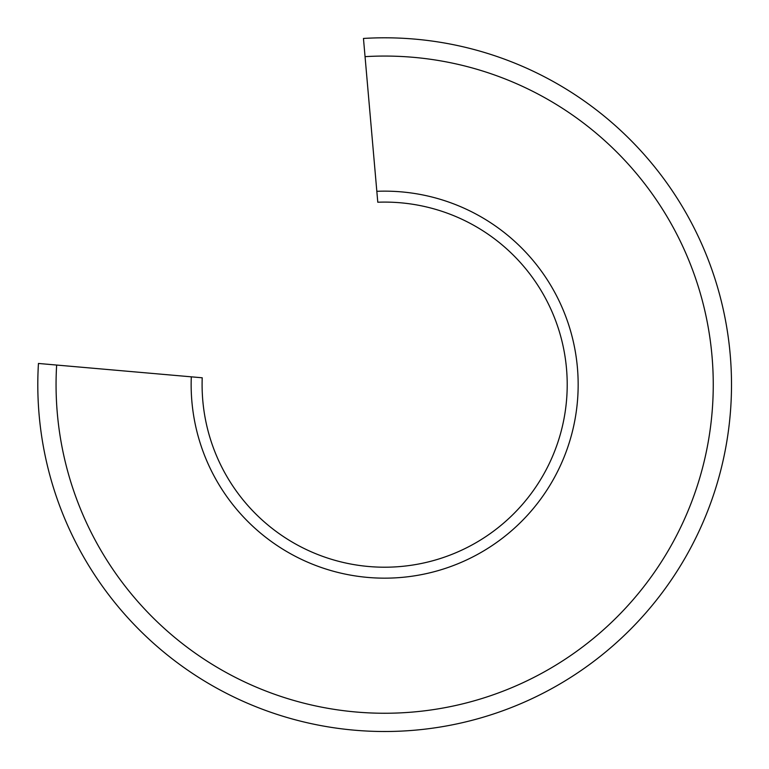 <?xml version="1.0" encoding="UTF-8"?>
<svg xmlns="http://www.w3.org/2000/svg" width="769" height="769" viewBox="0 0 769 769"><rect width="100%" height="100%" fill="white"/><g stroke="black" fill="none" stroke-linecap="round" stroke-linejoin="round"><path stroke-width="1.15" d="M363.458 38.45A346.857 346.857 0 0 1 731.434 377.589A346.857 346.857 0 0 1 377.589 731.434A346.857 346.857 0 0 1 38.45 363.458L56.646 365.054L38.45 363.458A346.857 346.857 0 0 0 377.589 731.434A346.857 346.857 0 0 0 731.434 377.589A346.857 346.857 0 0 0 363.458 38.45L365.054 56.646L363.458 38.45M376.829 191.308L365.054 56.646A328.603 328.603 0 0 1 713.19 378.117A328.603 328.603 0 0 1 378.117 713.19A328.603 328.603 0 0 1 56.646 365.054L191.308 376.829A193.509 193.509 0 0 0 382.049 578.144A193.509 193.509 0 0 0 578.144 382.049A193.509 193.509 0 0 0 376.829 191.308L377.79 202.228A182.551 182.551 0 0 1 567.195 382.366A182.551 182.551 0 0 1 382.366 567.195A182.551 182.551 0 0 1 202.228 377.79L191.308 376.829"/></g></svg>
